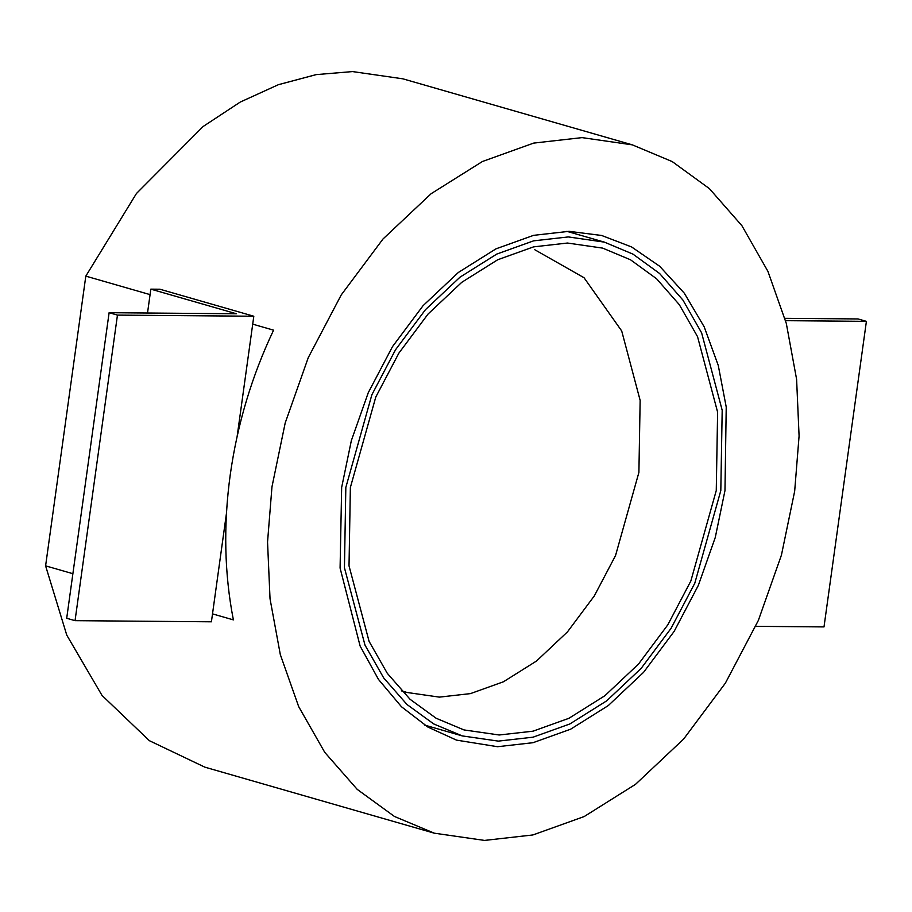 <?xml version="1.0" encoding="UTF-8"?>
<svg xmlns="http://www.w3.org/2000/svg" width="912" height="912" viewBox="0 0 912 912"><rect width="100%" height="100%" fill="white"/><g stroke="black" fill="none" stroke-linecap="round" stroke-linejoin="round"><path stroke-width="1.37" d="M755.74 626.35L824.003 626.909L866.4 321.355L858.055 318.949L784.924 318.334M785.574 320.671L866.4 321.355M150.833 289.15L159.919 289.229L253.81 316.236L117.454 315.107L109.109 312.702L236.368 313.762L150.833 289.15L147.516 313.021M253.81 316.236L237.131 436.46M226.472 513.228L211.413 621.802L75.046 620.662L66.701 618.268L109.109 312.702M117.454 315.107L75.046 620.662M632.347 144.86L402.842 78.82L352.568 71.581L316.145 74.624L278.32 84.713L240.232 102.076L203.102 126.517L136.447 193.504L85.808 276.131L45.6 565.862L66.781 635.162L102.03 695.446L149.397 740.692L204.79 767.14L434.294 833.18L484.557 840.419L532.927 834.947L584.182 816.548L635.516 784.331L683.647 739.039L725.382 683.134L758.374 620.388L781.436 555.1L794.671 491.203L799.083 435.982L796.598 379.255L786.315 323.452L767.927 271.366L741.901 225.686L709.399 188.636L672.201 161.572L632.347 144.86L582.073 137.621L533.702 143.093L482.448 161.492L431.114 193.709L382.994 239.001L341.248 294.907L308.267 357.641L285.205 422.929L271.97 486.837L267.547 542.047L270.032 598.785L280.315 654.588L298.703 706.675L324.74 752.343L357.23 789.393L394.429 816.457L434.294 833.18M341.658 487.418L351.359 440.553L368.277 392.673L392.468 346.663L423.077 305.668L458.371 272.46L496.014 248.828L533.6 235.342L569.077 231.329L601.703 235.49L631.606 246.958L659.672 266.258L684.331 293.219L704.189 326.838L718.28 365.473L726.226 407.048L724.972 490.622L715.27 537.476L698.353 585.356L674.162 631.366L643.553 672.361L608.27 705.58L570.616 729.201L533.03 742.699L497.564 746.711L456.502 740.122L427.956 727.103L401.474 706.754L378.469 679.406L360.126 646.072L340.085 568.039L341.658 487.418M85.808 276.131L150.07 294.622M252.715 324.159L273.577 330.167C251.792 376.109 237.348 424.331 230.234 474.833C223.326 525.335 224.375 573.694 233.381 619.886L212.507 613.879M72.892 573.705L45.6 565.862M401.417 690.703L407.003 692.47L439.345 697.121L470.478 693.61L503.458 681.766L536.495 661.04L567.458 631.891L594.316 595.912L615.543 555.545L638.902 472.416L640.144 400.379L621.699 330.953L584.033 277.727L534.443 249.546M716.262 490.542L690.851 580.978L667.766 624.902L638.548 664.027L604.861 695.742L568.928 718.291L533.041 731.173L499.183 734.992L464.003 729.931L436.096 718.234L410.058 699.287L387.315 673.352L369.086 641.375L349.022 565.85L350.368 487.487L375.778 397.051L398.875 353.138L428.093 314.002L461.78 282.298L497.713 259.749L533.588 246.867L567.446 243.037L602.638 248.11L630.534 259.806L656.572 278.753L679.326 304.688L697.543 336.653L717.619 412.178L716.262 490.542M345.83 487.453L371.868 394.771L395.523 349.763L425.471 309.658L460.001 277.168L496.823 254.049L533.6 240.848L568.301 236.926L604.36 242.125L632.951 254.117L659.638 273.532L682.951 300.105L701.624 332.869L722.19 410.275L720.811 490.588L694.773 583.27L671.107 628.277L641.159 668.382L606.64 700.872L569.806 723.98L533.041 737.181L498.34 741.114L462.281 735.916L433.679 723.923L406.991 704.509L383.69 677.924L365.005 645.16L344.44 567.766L345.83 487.453M407.003 692.47L401.611 690.92M424.753 725.12L462.281 735.916M604.36 242.125L566.831 231.329"/></g></svg>
